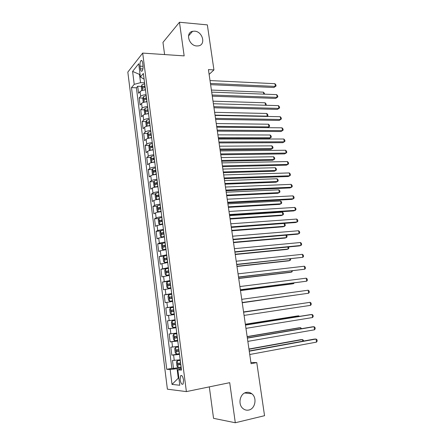 <?xml version="1.0" encoding="UTF-8"?>
<svg xmlns="http://www.w3.org/2000/svg" width="445" height="445" viewBox="0 0 445 445"><rect width="100%" height="100%" fill="white"/><g stroke="black" fill="none" stroke-linecap="round" stroke-linejoin="round"><path stroke-width="0.67" d="M246.28 392.418C248.288 392.017 250.129 392.462 251.803 393.753C257.305 397.674 255.297 408.86 248.799 410.04C246.675 410.49 244.733 409.995 242.976 408.549C237.619 404.399 239.927 393.425 246.28 392.418M194.649 31.167C202.681 31.5 206.146 44.817 198.448 45.874L196.762 45.963C188.869 45.752 185.165 32.641 192.596 31.306L194.649 31.167M183.546 380.041C182.806 376.303 181.81 374.879 180.57 375.775L180.13 379.746C180.865 383.479 181.855 384.903 183.112 384.018L183.546 380.041M209.311 386.877L213.544 418.333L235.299 422.75L264.547 415.697L256.776 362.592L250.897 362.48M127.826 72.096L167.392 389.186L186.383 391.606L142.684 53.094L127.826 72.096M142.684 53.094L184.158 55.886L179.469 22.25L162.959 42.386L164.6 54.568M145.487 89.946C142.895 90.101 141.087 90.658 140.069 91.609L138.595 93.266L137.705 86.252L141.454 86.408M146.099 94.674C143.501 94.841 141.694 95.391 140.67 96.32L139.19 97.956L142.979 98.078M139.19 97.956L140.086 105.009L141.571 103.418C142.6 102.511 144.414 101.966 147.011 101.794M148.547 113.72C145.943 113.903 144.119 114.432 143.084 115.3L141.582 116.818L140.681 109.726L144.514 109.815M150.087 125.713C147.479 125.907 145.648 126.419 144.603 127.253L143.09 128.7L142.183 121.563L146.06 121.618M151.639 137.778C149.025 137.983 147.184 138.484 146.132 139.274L144.603 140.653L143.696 133.472L147.618 133.489M153.202 149.915C150.577 150.132 148.736 150.616 147.668 151.367L146.127 152.674L145.215 145.448L149.186 145.432M154.771 162.119C152.14 162.353 150.288 162.826 149.22 163.532L147.662 164.767L146.744 157.502L150.766 157.441M156.351 174.407C153.714 174.646 151.856 175.102 150.777 175.775L149.203 176.926L148.28 169.623L152.362 169.523M157.942 186.761C155.299 187.017 153.43 187.456 152.34 188.085L150.755 189.164L149.826 181.816L153.964 181.671M159.538 199.193C156.89 199.46 155.016 199.888 153.914 200.472L152.318 201.474L151.378 194.081L155.583 193.898M161.151 211.698C158.492 211.976 156.612 212.387 155.5 212.933L153.887 213.856L152.946 206.419L157.213 206.191M162.77 224.28L157.096 225.47L155.466 226.316L154.521 218.829L158.859 218.556M164.394 236.94L158.704 238.081L157.057 238.848L156.1 231.317L160.517 230.994M166.035 249.673L160.317 250.769L158.654 251.458L157.697 243.882L162.191 243.504M167.682 262.489L160.261 264.141L159.299 256.52L163.966 256.081M169.339 275.383L161.88 276.901L160.912 269.236L166.73 268.63M171.008 288.354L163.51 289.745L162.531 282.03L170.085 281.162M172.688 301.404L165.145 302.661L164.166 294.901L171.731 293.956M174.379 314.537L166.797 315.661L165.807 307.851L173.383 306.822M175.057 319.816L167.459 320.878L168.455 328.738L176.053 327.576M176.76 333.066L169.122 333.989L170.124 341.894L177.733 340.653M178.473 346.394L170.791 347.183L171.803 355.138L179.424 353.808M209.128 74.387L213.939 69.921L208.432 69.604L251.075 363.693L256.776 362.592M140.036 66.144L140.375 68.797C140.709 70.85 141.271 71.612 142.055 71.083C142.901 69.976 143.212 68.146 143.001 65.582L142.656 62.901C142.317 60.865 141.766 60.108 140.993 60.626C140.136 61.738 139.819 63.579 140.036 66.144L143.067 66.316M181.349 368.744L177.833 369.895L181.521 370.084L143.368 73.458L140.409 76.985L144.108 79.21M177.833 369.895L179.791 385.248L172.026 384.413L170.151 369.5L166.758 369.322L131.481 87.604L134.223 84.344L132.593 71.422L138.718 63.741L140.409 76.985M137.705 86.252L136.381 87.799L171.853 368.382L173.489 368.46L179.38 367.364M180.197 359.81L172.476 360.456L173.489 368.46M179.507 354.431L171.803 355.138M177.789 341.054L170.124 341.894M176.075 327.754L168.455 328.738M165.807 307.851L173.361 306.649M164.166 294.901L171.681 293.567M162.531 282.03L170.007 280.561M160.912 269.236L168.344 267.634M159.299 256.52L166.691 254.79M157.697 243.882L159.343 243.148L165.051 242.024M156.1 231.317L157.736 230.504L163.415 229.331M154.521 218.829L156.139 217.939C157.252 217.41 159.138 217.004 161.796 216.721M152.946 206.419L154.548 205.445C155.65 204.878 157.53 204.455 160.183 204.183M151.378 194.081L152.969 193.03C154.065 192.418 155.934 191.984 158.581 191.723M149.826 181.816L151.4 180.687C152.485 180.036 154.348 179.585 156.985 179.335M148.28 169.623L149.837 168.421C150.916 167.726 152.768 167.264 155.405 167.025M146.744 157.502L148.291 156.228C149.353 155.489 151.2 155.01 153.831 154.788M145.215 145.448L146.744 144.102C147.807 143.329 149.642 142.834 152.262 142.623M143.696 133.472L145.215 132.054C146.26 131.236 148.096 130.73 150.71 130.53M142.183 121.563L143.691 120.072C144.731 119.216 146.555 118.698 149.164 118.509M140.681 109.726L142.172 108.163C143.207 107.267 145.026 106.733 147.629 106.555M140.08 74.426L139.502 74.398L140.559 82.653L134.223 84.344M144.575 82.831L140.559 82.653M179.469 22.25L207.348 24.881L213.939 69.921M235.299 422.75L229.715 382.672L186.383 391.606M140.003 73.803L139.502 74.398L132.593 71.422M178.879 378.078L178.278 378.194L178.896 378.244M181.237 367.904L177.06 368.683L178.278 378.194L172.026 384.413M136.381 87.799L131.481 87.604M171.853 368.382L166.758 369.322M170.151 369.5L177.06 368.683M210.613 84.661L273.892 87.504L275.372 86.425L210.441 83.443M274.932 83.693L275.889 84.9L276.061 85.991L275.372 86.425L274.932 83.693L210.018 80.562M276.061 85.991L273.892 87.504M143.602 90.14L145.454 89.679M142.05 90.519L141.738 90.435L141.293 86.92L141.955 84.817L144.697 83.788M144.987 86.024L142.689 86.703C142.25 87.487 142.3 87.965 142.845 88.132L145.165 87.437M142.689 86.703L145.059 86.614M263.752 94.134L263.44 92.171L211.397 90.068M263.44 92.171L264.386 93.322L264.519 94.162M212.287 96.176L275.65 98.417L277.14 97.383L212.115 95.019M276.695 94.635L277.647 95.82L277.825 96.915L277.14 97.383L276.695 94.635L211.698 92.121M277.825 96.915L275.65 98.417M213.962 107.757L277.413 109.392L278.915 108.396L213.806 106.661M278.47 105.637L279.421 106.8L279.599 107.901L278.915 108.396L278.47 105.637L213.383 103.741M215.653 119.405L279.182 120.428L280.695 119.471L215.502 118.37M280.25 116.701L281.201 117.842L281.379 118.949L280.695 119.471L280.25 116.701L215.08 115.433M217.349 131.125L280.967 131.525L282.492 130.613L217.21 130.146M282.041 127.821L282.987 128.944L283.17 130.057L282.492 130.613L282.041 127.821L216.782 127.198M144.975 102.022L146.978 101.51M143.685 102.333L143.24 102.194L142.789 98.657L143.44 96.637L146.216 95.586M146.505 97.839L144.202 98.501C143.757 99.285 143.813 99.763 144.364 99.93L146.689 99.257M144.202 98.501L146.577 98.395M265.504 105.259L265.114 102.795L213.01 101.171M266.232 104.992L265.832 105.27L266.232 104.992L266.06 103.93L265.114 102.795M146.355 113.976L148.508 113.414M145.315 114.22L144.753 114.02L144.297 110.466L144.975 108.424L147.74 107.456M148.035 109.72L145.721 110.366C145.27 111.155 145.331 111.634 145.893 111.801L148.218 111.15M145.721 110.366L148.102 110.249M215.03 115.127L267.223 116.151L266.8 113.475L214.629 112.329M266.794 116.44L267.918 115.656L267.745 114.588L266.8 113.475M147.746 126.002L150.048 125.39M146.945 126.191L146.272 125.918L145.815 122.342L146.477 120.384L149.275 119.394M149.57 121.669L147.245 122.303C146.794 123.093 146.856 123.571 147.434 123.738L149.754 123.109M148.941 122.325L147.245 122.303L149.637 122.169M216.659 126.363L268.919 126.903L268.496 124.211L216.253 123.549M267.684 127.682L269.609 126.38L269.442 125.301L268.496 124.211M149.147 138.1L151.595 137.433M148.574 138.228L147.796 137.889L147.34 134.29L148.029 132.315L150.822 131.403M218.428 138.562L269.197 138.567L270.627 137.711L270.198 135.002L217.889 134.835M151.116 133.689L148.775 134.312C148.33 135.096 148.396 135.575 148.969 135.753L151.3 135.141M148.775 134.312L151.178 134.162M218.3 137.666L270.627 137.711L271.311 137.155L271.144 136.075L270.198 135.002M219.062 142.906L282.759 142.678L284.294 141.81L218.929 141.994M283.843 139.007L284.789 140.108L284.967 141.226L284.294 141.81L283.843 139.007L218.495 139.024M150.566 150.271L153.158 149.548M150.204 150.349L149.336 149.926L148.875 146.305L149.57 144.364L152.374 143.479M220.069 149.865L270.899 149.387L272.34 148.574L271.912 145.854L219.535 146.183M152.674 145.788L150.31 146.394C149.876 147.173 149.943 147.657 150.516 147.84L152.858 147.239M151.6 147.473L151.995 146.388L152.73 146.227M219.947 149.031L272.34 148.574L273.024 147.99L272.852 146.906L271.912 145.854M220.781 154.76L284.561 153.898L286.107 153.074L220.653 153.909M285.651 150.249L286.597 151.333L286.78 152.457L286.107 153.074L285.651 150.249L220.225 150.922M151.995 162.508L154.721 161.735M151.84 162.542L150.883 162.036L150.416 158.398L151.122 156.484L153.937 155.633M221.716 161.235L272.613 160.272L274.064 159.494L273.636 156.762L221.187 157.591M154.237 157.953L151.851 158.548C151.428 159.327 151.5 159.805 152.073 159.994L154.426 159.416M153.169 159.644L153.536 158.526L154.287 158.364M221.604 160.456L274.064 159.494L274.749 158.887L274.576 157.797L273.636 156.762M222.506 166.68L286.374 165.178L287.932 164.394L222.394 165.896M287.476 161.557L288.421 162.62L288.599 163.754L287.932 164.394L287.476 161.557L221.96 162.892M155.511 167.86L152.68 168.677L151.968 170.557L152.435 174.218L153.464 174.802L156.301 174.001M155.961 174.434L156.351 174.368M223.373 172.666L274.337 171.208L275.8 170.48L275.366 167.726L222.856 169.067M155.811 170.19L153.408 170.78L153.642 172.226L156 171.664M154.749 171.887L155.088 170.735L155.861 170.569M223.273 171.948L275.8 170.48L276.478 169.84L276.306 168.738L275.366 167.726M224.247 178.673L288.193 176.52L289.767 175.781L224.141 177.95M289.306 172.927L290.246 173.967L290.429 175.108L289.767 175.781L289.306 172.927L223.702 174.93M157.091 180.158L154.248 180.948L153.531 182.789L153.998 186.472L155.038 187.106L157.886 186.333M155.038 187.106L155.455 187.089M157.107 186.844L157.931 186.672M225.042 184.163L276.067 182.211L277.541 181.516L277.107 178.751L224.525 180.609M157.397 182.5L154.971 183.079L155.216 184.53L157.586 183.985M156.34 184.202L156.646 183.017L157.441 182.851M224.947 183.501L277.541 181.516L278.22 180.848L278.042 179.747L277.107 178.751M225.993 190.733L290.023 187.923L291.608 187.234L225.899 190.076M291.147 184.364L292.087 185.381L292.27 186.527L291.608 187.234L291.147 184.364L225.459 187.039M158.681 192.529L155.828 193.286L155.099 195.094L155.572 198.804L156.623 199.482L159.482 198.743M156.623 199.482L157.541 199.438M158.37 199.321L159.521 199.054M226.716 195.722L277.808 193.269L279.293 192.618L278.854 189.837L226.21 192.212M158.987 194.888L156.545 195.45L156.801 196.907L159.177 196.379M157.942 196.595L158.214 195.377L159.026 195.205M226.633 195.121L279.293 192.618L279.966 191.923L279.794 190.81L278.854 189.837M227.757 202.864L291.87 199.393L293.461 198.748L227.668 202.275M292.999 195.861L293.939 196.857L294.123 198.008L293.461 198.748L292.999 195.861L227.228 199.221M160.283 204.973L157.419 205.701L156.679 207.476L157.157 211.203L158.214 211.937L161.09 211.225M158.214 211.937L161.123 211.503M228.402 207.348L279.56 204.383L281.056 203.777L280.617 200.984L227.901 203.882M160.589 207.348L158.125 207.898L158.392 209.361L160.784 208.85M159.555 209.055L159.794 207.809L160.628 207.637M228.324 206.808L281.056 203.777L281.73 203.048L281.552 201.935L280.617 200.984M229.525 215.069L293.722 210.924L295.33 210.324L229.448 214.546M294.863 207.426L295.797 208.399L295.986 209.556L295.33 210.324L294.863 207.426L229.003 211.475M161.897 217.499L159.015 218.189L158.27 219.93L158.748 223.679L159.816 224.464L162.703 223.785M159.816 224.464L162.737 224.035M230.098 219.04L281.323 215.564L282.825 214.996L282.386 212.187L229.603 215.619M162.203 219.886L159.716 220.425L160 221.888L162.397 221.393M161.185 221.593L161.385 220.314L162.236 220.142M230.032 218.562L282.825 214.996L283.498 214.24L283.32 213.116L282.386 212.187M231.305 227.345L295.586 222.522L297.204 221.966L231.239 226.894M296.732 219.051L297.672 220.002L297.861 221.165L297.204 221.966L296.732 219.051L230.788 223.802M163.515 230.093L160.623 230.755L159.872 232.462L160.356 236.234L161.429 237.068L164.327 236.423M161.429 237.068L164.355 236.634M231.806 230.799L283.092 226.8L284.611 226.277L284.16 223.451L231.317 227.423M163.827 232.496L161.318 233.024L161.613 234.493L164.021 234.014M162.826 234.209L162.987 232.896L163.855 232.718M231.745 230.382L284.611 226.277L285.273 225.493L285.095 224.363L284.16 223.451M233.097 239.694L297.455 234.187L299.09 233.675L233.041 239.31M298.617 230.744L299.552 231.673L299.741 232.841L299.09 233.675L298.617 230.744L232.585 236.2M165.145 242.77L162.236 243.398L161.479 245.067L161.963 248.861L163.048 249.751L165.963 249.139M163.048 249.751L165.985 249.317M233.519 242.625L284.872 238.097L286.396 237.624L286.013 235.166M165.457 245.189L162.931 245.701L163.237 247.175L165.651 246.714M164.478 246.903L164.6 245.557L165.479 245.379M233.469 242.269L286.396 237.624L287.064 236.801L286.88 235.672L286.324 235.138M234.893 252.12L299.34 245.913L300.987 245.451L234.849 251.803M300.509 242.503L301.443 243.409L301.632 244.583L300.987 245.451L300.509 242.503L234.398 248.672M166.786 255.525L163.843 256.159L163.098 257.75L163.588 261.565L164.683 262.506L167.609 261.927M164.683 262.506L167.626 262.077M235.244 254.512L286.658 249.456L288.199 249.028L287.882 247.014M167.097 257.955L164.555 258.45L164.867 259.93L167.298 259.491M166.152 259.669L166.219 258.295L167.12 258.111M235.199 254.229L288.199 249.028L288.861 248.177L288.582 246.947M236.707 264.614L302.895 257.293L236.673 264.369M302.416 254.329L303.345 255.208L303.54 256.392L302.895 257.293L302.416 254.329L236.217 261.221M168.438 268.352L165.479 268.952L164.728 270.504L165.217 274.348L166.324 275.344L169.267 274.799M166.324 275.344L169.278 274.91M236.979 266.472L288.46 260.881L290.012 260.497L289.762 258.934M168.75 270.799L166.185 271.283L166.513 272.768L168.95 272.346M167.837 272.518L167.848 271.105L168.766 270.922M236.946 266.249L290.012 260.497L290.668 259.613L290.546 258.851M238.531 277.185L304.808 269.203L238.503 277.012M304.33 266.221L305.259 267.078L305.454 268.268L304.808 269.203L304.33 266.221L238.047 273.847M170.096 281.262L167.125 281.83L166.369 283.343L166.864 287.209L167.976 288.254L170.93 287.748M167.976 288.254L170.941 287.826M238.72 278.503L290.268 272.368L291.831 272.029L291.653 270.922M170.413 283.726L167.832 284.194L168.166 285.684L170.613 285.278M169.551 285.44L169.489 283.999L170.424 283.815M238.698 278.342L291.831 272.029L292.437 270.827M240.367 289.834L306.739 281.184L240.35 289.734M306.255 278.181L307.184 279.015L307.378 280.211L306.739 281.184L306.255 278.181L239.888 286.547M171.764 294.251L168.783 294.779L168.015 296.259L168.516 300.153L169.64 301.248L172.604 300.776M169.64 301.248L172.61 300.82M240.478 290.602L292.087 283.916L293.661 283.621L293.561 282.976M172.087 296.726L169.484 297.182L169.829 298.678L172.287 298.295M171.286 298.439L171.141 296.971L172.093 296.782M240.461 290.507L293.661 283.621L294.156 282.903M242.208 302.555L308.68 293.227L242.202 302.528M308.196 290.212L309.119 291.019L309.314 292.226L308.68 293.227L308.196 290.212L241.741 299.324M171.308 314.326L174.29 313.886L171.308 314.326L170.174 313.169L169.673 309.253L170.452 307.812L171.281 314.298M170.452 307.812L173.45 307.323M242.241 302.767L295.474 295.102M173.767 309.815L171.147 310.248L171.503 311.75L173.973 311.389M173.083 311.517L172.805 310.02L173.773 309.831M242.236 302.739L295.63 295.079M243.604 312.179L310.143 302.311L310.632 305.342L244.071 315.405M243.599 312.151L310.143 302.311L311.066 303.089L311.261 304.302L310.632 305.342M175.135 320.461L172.126 320.928L171.347 322.33L171.848 326.268L172.994 327.481L175.986 327.075M172.148 320.889L175.141 320.472M296.915 304.241L243.571 311.939M175.464 322.975L172.821 323.398L173.188 324.911L175.664 324.561M175.664 324.544L174.93 324.65C174.19 324.405 174.04 323.904 174.479 323.153L172.821 323.398M297.076 304.219L243.571 311.962M245.479 325.111L312.101 314.476L312.596 317.53L245.952 328.36M245.462 325.011L310.382 314.648L312.101 314.476L313.024 315.232L313.224 316.451L312.596 317.53M176.837 333.655L173.839 334.089L173.027 335.486L173.533 339.452L174.685 340.714L177.694 340.347M173.839 334.089L176.843 333.7M298.851 316.49L298.745 315.839L297.138 316L245.351 324.227M177.166 336.225L174.501 336.631L174.879 338.144L177.371 337.822M177.366 337.766L176.626 337.866L175.914 336.893M299.452 316.395L298.745 315.839L245.367 324.322M247.364 338.122L314.07 326.713L314.565 329.784L247.837 341.387M247.342 337.944L312.34 326.836L314.07 326.713L314.993 327.448L315.194 328.671L314.565 329.784M178.545 346.939L175.536 347.367L174.713 348.724L175.224 352.713L176.387 354.036L179.413 353.708M175.536 347.367L178.551 347.017M300.792 328.81L300.614 327.676L298.995 327.793L247.142 336.592M178.879 349.559L176.198 349.942L176.587 351.467L179.085 351.161M179.074 351.072L178.334 351.166L177.616 350.237M301.582 328.677L300.614 327.676L247.17 336.754M249.267 351.216L316.056 339.023L316.551 342.11L249.74 354.504M249.228 350.96L314.309 339.09L316.056 339.023L316.974 339.73L317.174 340.959L316.551 342.11M180.264 360.3L177.244 360.728L176.415 362.046L176.926 366.057L178.1 367.436L181.143 367.147M177.244 360.728L180.275 360.417M302.75 341.198L302.494 339.579L300.859 339.646L248.944 349.025M180.603 362.97L177.905 363.337L178.306 364.872L180.815 364.583M180.798 364.455L180.053 364.55L179.335 363.66M303.54 341.059L303.412 340.264L302.494 339.579L248.983 349.258M140.67 96.32L140.069 91.609M174.273 360.483L173.595 355.132M172.571 347.122L171.898 341.805M170.886 333.845L170.213 328.555M169.206 320.645L168.538 315.388M167.537 307.534L166.869 302.305M165.879 294.495L165.217 289.306M164.233 281.54L163.576 276.378M162.592 268.663L161.941 263.535M160.962 255.869L160.317 250.769M159.343 243.148L158.704 238.081M157.736 230.504L157.096 225.47M156.139 217.939L155.5 212.933M154.548 205.445L153.914 200.472M152.969 193.03L152.34 188.085M151.4 180.687L150.777 175.775M149.837 168.421L149.22 163.532M148.291 156.228L147.668 151.367M146.744 144.102L146.132 139.274M145.215 132.054L144.603 127.253M143.691 120.072L143.084 115.3M142.172 108.163L141.571 103.418M142.923 68.936L140.375 68.797M141.938 84.867L142.639 90.346M145.087 87.448L145.376 89.69M144.614 83.799L144.903 86.035M143.44 96.637L144.152 102.2M146.605 99.268L146.894 101.521M146.132 95.597L146.422 97.85M144.959 108.474L145.682 114.126M148.135 111.161L148.424 113.425M147.662 107.468L147.951 109.731M146.477 120.384L147.212 126.119M149.67 123.12L149.965 125.401M149.192 119.405L149.487 121.68M148.013 132.365L148.758 138.189M151.222 135.152L151.517 137.444M150.738 131.414L151.033 133.7M150.482 134.312L148.786 134.307M149.553 144.414L150.31 150.327M152.774 147.251L153.074 149.559M152.29 143.496L152.59 145.799M152.029 146.372L150.332 146.383M151.105 156.534L151.873 162.536M154.343 159.427L154.638 161.746M153.853 155.644L154.154 157.964M153.592 158.509L151.89 158.531M152.663 168.727L153.436 174.79M155.917 171.675L156.217 174.012M155.427 167.871L155.728 170.201M155.155 170.713L153.453 170.758M154.231 180.993L155.01 187.089M157.502 183.996L157.803 186.344M157.007 180.169L157.308 182.511M156.735 182.99L155.027 183.051M155.811 193.33L156.595 199.466M159.093 196.39L159.399 198.754M158.598 192.54L158.904 194.899M158.32 195.344L156.612 195.422M157.397 205.746L158.186 211.92M160.701 208.861L161.007 211.242M160.2 204.989L160.506 207.359M159.916 207.77L158.203 207.865M158.993 218.234L159.788 224.447M162.314 221.404L162.62 223.796M161.813 217.51L162.119 219.897M161.524 220.269L159.805 220.381M160.601 230.799L161.402 237.046M163.932 234.031L164.244 236.434M163.432 230.11L163.738 232.513M163.137 232.846L161.418 232.974M162.219 243.443L163.02 249.728M165.568 246.725L165.879 249.15M165.062 242.781L165.373 245.201M164.761 245.501L163.042 245.646M163.843 256.159L164.656 262.483M167.209 259.502L167.526 261.938M166.703 255.536L167.014 257.966M166.397 258.233L164.672 258.395M165.479 268.952L166.297 275.316M168.866 272.357L169.178 274.81M168.349 268.363L168.666 270.81M168.043 271.038L166.313 271.222M167.125 281.83L167.949 288.232M170.53 285.295L170.847 287.759M170.012 281.273L170.329 283.738M169.701 283.927L167.965 284.127M168.783 294.779L169.606 301.221M172.198 298.306L172.521 300.787M171.681 294.262L171.998 296.743M171.364 296.893L169.628 297.115M173.884 311.4L174.206 313.897M173.361 307.334L173.684 309.826M173.038 309.937L171.303 310.182M172.126 320.928L172.96 327.448M175.58 324.577L175.903 327.086M175.052 320.483L175.374 322.992M174.93 324.65L173.188 324.911M173.817 334.123L174.657 340.686M177.282 337.833L177.611 340.364M176.754 333.717L177.077 336.236M176.626 337.866L174.879 338.144M175.514 347.4L176.359 354.003M179.001 351.172L179.324 353.719M178.467 347.028L178.795 349.57M178.334 351.166L176.587 351.467M177.221 360.762L178.072 367.403M180.726 364.6L181.054 367.158M180.192 360.428L180.52 362.981M180.053 364.55L178.306 364.872M251.803 393.753L244.7 392.974M181.694 375.558L180.57 375.775M141.894 60.681L140.993 60.626M192.596 31.306L188.502 35.945M151.995 146.388L150.31 146.394M153.536 158.526L151.851 158.548M155.088 170.735L153.408 170.78M156.646 183.017L154.971 183.079M158.214 195.377L156.545 195.45M159.794 207.809L158.125 207.898M161.385 220.314L159.716 220.425M162.987 232.896L161.318 233.024M164.594 245.557L162.931 245.701M166.219 258.295L164.555 258.45M167.848 271.105L166.185 271.283M169.489 283.999L167.832 284.194M171.141 296.971L169.484 297.182M172.805 310.02L171.147 310.248M176.042 336.381L174.501 336.631M177.054 349.798L176.198 349.942M178.528 363.226L177.905 363.337"/></g></svg>
